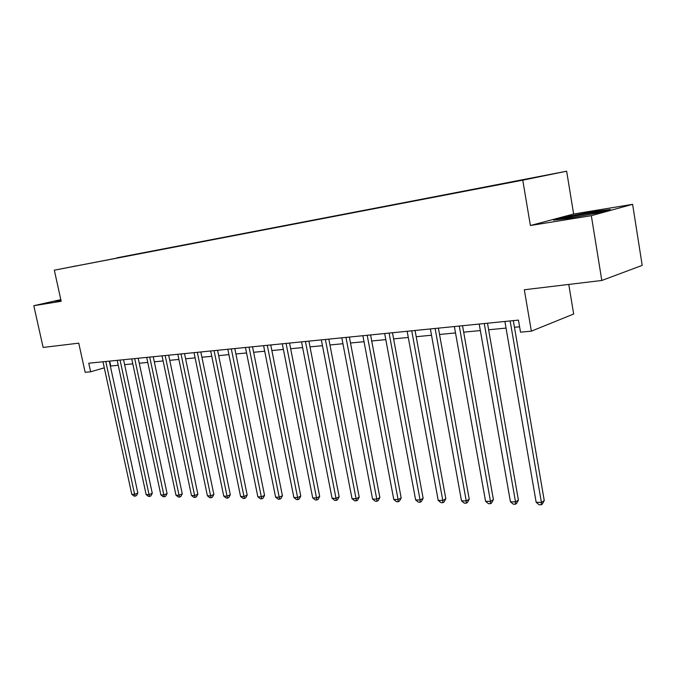 <?xml version="1.0" encoding="UTF-8"?>
<svg xmlns="http://www.w3.org/2000/svg" width="676" height="676" viewBox="0 0 676 676"><rect width="100%" height="100%" fill="white"/><g stroke="black" fill="none" stroke-linecap="round" stroke-linejoin="round"><path stroke-width="1.01" d="M66.425 267.831L76.422 265.845L66.425 267.831M566.64 171.214L54.325 270.18L522.759 180.171L566.64 171.214L573.637 214.022L530.39 225.514L591.331 215.678L632.609 204.329L573.637 214.022M632.609 204.329L642.2 265.398L601.809 280.472L524.314 289.759L531.361 331.164L573.662 314.019L568.769 284.427M60.815 299.637L33.8 305.704L43.129 347.439L78.754 343.163L85.142 372.307L90.643 371.8L104.298 367.837M591.331 215.678L601.809 280.472M531.361 331.164L520.512 332.161L518.441 320.111L88.767 363.206L90.643 371.8M518.534 180.855L502.496 184.016L518.543 180.923M516.979 181.126L117.032 258.08M517.047 180.898L116.973 257.81M530.39 225.514L522.759 180.171M33.8 305.704L61.178 301.285L54.325 270.18M110.357 366.079L118.232 365.251M124.612 364.643L132.8 363.857M139.264 363.24L147.757 362.42M154.305 361.795L163.119 360.95M169.744 360.316L178.895 359.438M185.604 358.795L195.111 357.883M201.904 357.232L211.774 356.286M218.661 355.627L228.919 354.647M235.899 353.979L246.554 352.957M253.627 352.28L264.705 351.224M271.87 350.531L283.388 349.433M290.655 348.731L302.637 347.582M310.005 346.881L322.477 345.69M329.947 344.971L342.935 343.729M350.506 343.002L364.026 341.701M371.715 340.966L385.802 339.622M393.601 338.87L408.287 337.468M416.205 336.707L431.508 335.237M439.544 334.468L455.523 332.938M463.677 332.161L480.349 330.564M488.638 329.77L506.045 328.097M514.461 327.294L519.591 326.804M109.664 361.111L110.72 365.969M594.28 211.478L566.463 216.683L553.517 220.139L568.803 218.356L597.787 212.94L610.301 209.518L594.28 211.478M60.865 299.857L55.094 301.15L61.017 300.566M566.556 217.233L566.463 216.683M510.143 320.939L541.408 502.412L536.161 502.302L504.896 321.472M513.312 320.627L544.256 500.586L541.408 502.412L541.197 504.786L539.102 504.744L536.161 502.302M544.256 500.586L542.338 504.059L541.197 504.786M484.269 323.542L515.509 501.896L510.431 501.795L479.2 324.049M487.489 323.212L518.408 500.105L515.509 501.896L515.365 504.237L513.337 504.195L510.431 501.795M518.408 500.105L516.523 503.519L515.365 504.237M459.274 326.043L490.472 501.398L485.562 501.305L454.373 326.533M462.536 325.714L493.412 499.64L490.472 501.398L490.387 503.704L488.427 503.662L485.562 501.305M493.412 499.64L491.57 502.995L490.387 503.704M435.107 328.468L466.246 500.924L461.497 500.832L430.375 328.942M438.403 328.139L469.228 499.192L466.246 500.924L466.229 503.189L464.327 503.147L461.497 500.832M469.228 499.192L467.42 502.496L466.229 503.189M411.735 330.809L442.797 500.46L438.2 500.367L407.146 331.274M415.064 330.48L445.822 498.761L442.797 500.46L442.831 502.69L440.997 502.648L438.2 500.367M445.822 498.761L444.039 502.006L442.831 502.69M593.097 213.819L598.091 212.205C594.474 212.044 563.649 217.909 565.339 218.441L572.192 217.723M557.396 219.683L567.012 217.114L593.976 212.07L606.575 210.54M56.531 301.2L60.941 300.203M389.106 333.082L420.092 500.012L415.639 499.919L384.669 333.53M392.469 332.744L423.142 498.339L420.092 500.012L420.176 502.2L418.393 502.167L415.639 499.919M423.142 498.339L421.401 501.533L420.176 502.2M367.195 335.279L398.096 499.572L393.778 499.488L362.902 335.71M370.583 334.941L401.172 497.933L398.096 499.572L398.223 501.736L396.499 501.702L393.778 499.488M401.172 497.933L399.457 501.077L398.223 501.736M345.968 337.409L376.769 499.15L372.577 499.065L341.803 337.823M349.382 337.062L379.87 497.536L376.769 499.15L376.946 501.279L375.273 501.246L372.577 499.065M379.87 497.536L378.188 500.629L376.946 501.279M325.393 339.47L356.083 498.744L352.019 498.66L321.353 339.876M328.823 339.124L359.209 497.147L356.083 498.744L356.303 500.84L354.68 500.806L352.019 498.66M359.209 497.147L357.553 500.206L356.303 500.84M305.442 341.473L336.014 498.347L332.068 498.263L301.521 341.862M308.89 341.126L339.158 496.775L336.014 498.347L336.276 500.417L334.696 500.384L332.068 498.263M339.158 496.775L337.527 499.784L336.276 500.417M286.083 343.416L316.529 497.958L312.701 497.882L282.281 343.797M289.539 343.07L319.689 496.412L316.529 497.958L316.824 499.995L315.295 499.97L312.701 497.882M319.689 496.412L318.092 499.378L316.824 499.995M267.29 345.301L297.609 497.587L293.891 497.511L263.598 345.673M270.755 344.954L300.786 496.066L297.609 497.587L297.939 499.598L296.451 499.564L293.891 497.511M300.786 496.066L299.214 498.989L297.939 499.598M249.038 347.126L279.222 497.223L275.605 497.147L245.447 347.489M252.52 346.78L282.416 495.728L279.222 497.223L279.594 499.201L278.149 499.175L275.605 497.147M282.416 495.728L280.87 498.601L279.594 499.201M231.31 348.909L261.35 496.868L257.843 496.792L227.82 349.255M234.8 348.554L264.561 495.39L261.35 496.868L261.756 498.82L260.345 498.795L257.843 496.792M264.561 495.39L263.032 498.229L261.756 498.82M214.072 350.633L243.977 496.522L240.563 496.454L210.684 350.979M217.571 350.286L247.196 495.069L243.977 496.522L244.408 498.449L243.039 498.423L240.563 496.454M247.196 495.069L245.692 497.866L244.408 498.449M197.316 352.314L227.077 496.184L223.756 496.125L194.02 352.644M200.823 351.968L230.296 494.756L227.077 496.184L227.533 498.094L226.206 498.06L223.756 496.125M230.296 494.756L228.826 497.519L227.533 498.094M181.024 353.954L210.633 495.863L207.397 495.795L177.813 354.275M184.523 353.599L213.861 494.452L210.633 495.863L211.115 497.739L209.822 497.713L207.397 495.795M213.861 494.452L212.408 497.173L211.115 497.739M165.164 355.542L194.62 495.542L191.469 495.483L162.046 355.855M168.67 355.187L197.857 494.156L194.62 495.542L195.127 497.401L193.868 497.375L191.469 495.483M197.857 494.156L196.42 496.843L195.127 497.401M149.726 357.089L179.03 495.238L175.963 495.178L146.692 357.393M153.232 356.734L182.266 493.86L179.03 495.238L179.562 497.071L178.337 497.046L175.963 495.178M182.266 493.86L180.855 496.514L179.562 497.071M134.693 358.593L163.845 494.933L160.854 494.874L131.736 358.897M138.2 358.246L167.082 493.581L163.845 494.933L164.395 496.742L163.203 496.716L160.854 494.874M167.082 493.581L165.688 496.201L164.395 496.742M120.058 360.063L149.041 494.646L146.126 494.587L117.176 360.35M123.556 359.716L152.277 493.303L149.041 494.646L149.616 496.429L148.45 496.404L146.126 494.587M152.277 493.303L150.909 495.897L149.616 496.429M105.786 361.499L134.617 494.359L131.778 494.3L102.98 361.778M109.284 361.145L137.853 493.041L134.617 494.359L135.208 496.125L134.076 496.099L131.778 494.3M137.853 493.041L136.501 495.592L135.208 496.125M597.474 212.729L598.091 212.205"/></g></svg>
